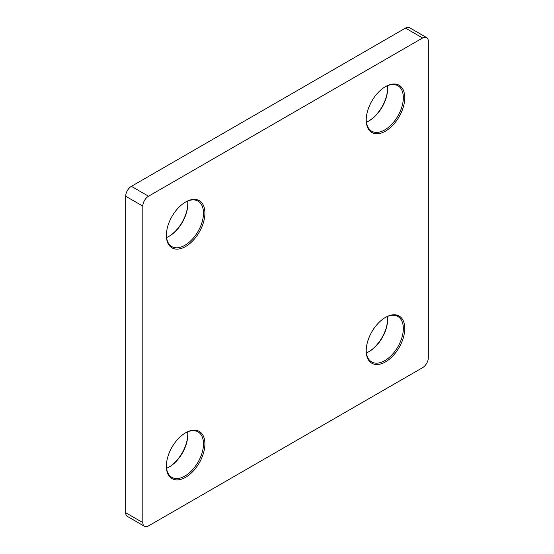 <?xml version="1.0" encoding="UTF-8"?>
<svg xmlns="http://www.w3.org/2000/svg" width="554" height="554" viewBox="0 0 554 554"><rect width="100%" height="100%" fill="white"/><g stroke="black" fill="none" stroke-linecap="round" stroke-linejoin="round"><path stroke-width="0.83" d="M368.722 121.021A27.257 15.734 120 0 0 387.627 88.273M387.44 85.711A26.246 15.152 -60 0 1 387.634 88.675A26.246 15.152 -60 0 1 369.075 120.82L369.075 120.82A26.246 15.152 -60 0 1 366.409 122.136M385.487 86.618L385.494 86.618A27.257 15.734 -60 0 1 404.759 97.739A27.257 15.734 -60 0 1 385.494 131.125A27.257 15.734 -60 0 1 366.222 119.996A27.257 15.734 -60 0 1 385.487 86.618A27.257 15.734 -60 0 1 385.494 86.618M366.222 119.574A26.246 15.152 120 0 0 371.658 131.187A26.246 15.152 120 0 0 384.774 129.885A26.246 15.152 120 0 0 401.92 106.756A26.246 15.152 120 0 0 397.897 85.731A26.246 15.152 120 0 0 385.127 86.826M368.722 351.79A27.257 15.734 120 0 0 387.627 319.042M387.44 316.479A26.246 15.152 -60 0 1 387.634 319.443A26.246 15.152 -60 0 1 369.075 351.589L369.075 351.589A26.246 15.152 -60 0 1 366.409 352.905M385.487 317.387L385.494 317.387A27.257 15.734 -60 0 1 404.759 328.515A27.257 15.734 -60 0 1 385.494 361.894A27.257 15.734 -60 0 1 366.222 350.765A27.257 15.734 -60 0 1 385.487 317.387A27.257 15.734 -60 0 1 385.494 317.387M366.222 350.35A26.246 15.152 120 0 0 371.658 361.956A26.246 15.152 120 0 0 384.774 360.654A26.246 15.152 120 0 0 401.92 337.524A26.246 15.152 120 0 0 397.897 316.5A26.246 15.152 120 0 0 385.127 317.594M168.873 467.174A27.257 15.734 120 0 0 187.778 434.426M187.591 431.864A26.246 15.152 -60 0 1 187.778 434.828A26.246 15.152 -60 0 1 169.226 466.974L169.226 466.974A26.246 15.152 -60 0 1 166.56 468.289M185.638 432.771L185.638 432.771A27.257 15.734 -60 0 1 204.911 443.892A27.257 15.734 -60 0 1 185.638 477.271A27.257 15.734 -60 0 1 166.366 466.149A27.257 15.734 -60 0 1 185.638 432.771L185.638 432.771M166.373 465.727A26.246 15.152 120 0 0 171.802 477.34A26.246 15.152 120 0 0 184.925 476.038A26.246 15.152 120 0 0 202.072 452.909A26.246 15.152 120 0 0 198.048 431.878A26.246 15.152 120 0 0 185.278 432.979M168.873 236.406A27.257 15.734 120 0 0 187.778 203.65M187.591 201.095A26.246 15.152 -60 0 1 187.778 204.059A26.246 15.152 -60 0 1 169.226 236.205L169.226 236.205A26.246 15.152 -60 0 1 166.56 237.521M185.638 202.002L185.638 202.002A27.257 15.734 -60 0 1 204.911 213.124A27.257 15.734 -60 0 1 185.638 246.502A27.257 15.734 -60 0 1 166.366 235.381A27.257 15.734 -60 0 1 185.638 202.002L185.638 202.002M166.373 234.958A26.246 15.152 120 0 0 171.802 246.572A26.246 15.152 120 0 0 184.925 245.27A26.246 15.152 120 0 0 202.072 222.14A26.246 15.152 120 0 0 198.048 201.109A26.246 15.152 120 0 0 185.278 202.21M144.483 526.3L127.358 516.411A8.075 4.661 -60 0 1 125.682 512.713L142.814 522.602A8.075 4.661 120 0 0 144.483 526.3A8.075 4.661 120 0 0 148.527 525.898L422.605 367.662A8.075 4.661 120 0 0 428.318 357.773L428.318 41.287A8.075 4.661 120 0 0 426.642 37.589A8.075 4.661 120 0 0 422.605 37.991L148.527 196.227A8.075 4.661 120 0 0 142.814 206.123L142.814 522.602M142.814 206.123L125.682 196.227L125.682 512.713M125.682 196.227A8.075 4.661 -60 0 1 131.395 186.338L148.527 196.227M422.605 37.991L405.473 28.102L131.395 186.338M405.473 28.102A8.075 4.661 -60 0 1 409.517 27.7L426.642 37.589"/></g></svg>
